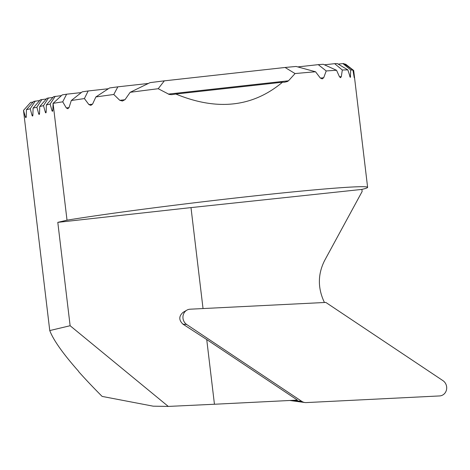 <?xml version="1.0" encoding="UTF-8"?>
<svg xmlns="http://www.w3.org/2000/svg" width="470" height="470" viewBox="0 0 470 470"><rect width="100%" height="100%" fill="white"/><g stroke="black" fill="none" stroke-linecap="round" stroke-linejoin="round"><path stroke-width="0.7" d="M206.73 339.552L297.416 400.105L214.443 404.247L206.73 339.552L182.942 324.153C178.706 320.088 178.764 316.14 183.112 312.321L186.854 310.159A8.331 7.714 78.8 0 0 186.725 324.523L301.711 401.31A8.331 7.714 78.8 0 0 304.918 402.531A8.331 7.714 78.8 0 0 306.246 402.59L439.55 395.94A8.331 7.714 78.8 0 0 446.5 389.771A8.331 7.714 78.8 0 0 442.91 380.618L325.828 302.433L190.091 309.201A8.331 7.714 78.8 0 0 186.854 310.159M130.167 92.308L150.042 82.638A159.354 4.947 -6.8 0 1 164.336 80.846L158.22 88.718A166.644 5.176 173.2 0 0 130.167 92.308L125.049 99.622L122.447 101.015L119.791 100.322L113.787 94.482A166.644 5.176 173.2 0 0 95.886 96.943L109.545 87.966A159.354 4.947 -6.8 0 1 117.853 86.838L113.787 94.482M285.073 67.474A159.354 4.947 -6.8 0 1 296.1 66.458L315.546 71.775A166.644 5.176 173.2 0 0 295.06 73.561L285.073 67.474L164.336 80.846M82.25 91.832A159.354 4.947 -6.8 0 1 88.172 90.969L84.394 98.583A166.644 5.176 173.2 0 0 71.299 100.51L82.25 91.832M334.669 63.667A159.354 4.947 -6.8 0 1 337.319 63.579L347.847 69.883A166.644 5.176 173.2 0 0 342.319 70.012L334.669 63.667L324.488 64.795M108.329 88.736L88.172 90.969M342.941 63.591A159.354 4.947 -6.8 0 1 344.064 63.673L352.964 70.159A166.644 5.176 173.2 0 0 350.702 69.93L342.941 63.591L338.241 64.114M81.292 92.572L66.611 94.2L62.722 101.826A166.644 5.176 173.2 0 0 53.087 103.359L62.228 94.893A159.354 4.947 -6.8 0 1 66.611 94.2M318.266 64.643A159.354 4.947 -6.8 0 1 323.307 64.29L336.549 70.288A166.644 5.176 173.2 0 0 326.209 70.958L318.266 64.643L297.939 66.893M148.167 83.478L117.853 86.838M33.035 102.131L30.65 102.395L23.5 110.391L49.755 330.569C53.38 340.086 62.992 353.669 78.59 371.306L78.843 371.84C85.663 379.496 93.424 387.685 102.119 396.41L153.179 406.174L168.284 406.421L214.443 404.247M46.319 98.97L40.291 99.846L33.082 108.112L32.888 114.88A2.086 0.541 83.7 0 1 32.536 116.031A2.086 0.541 83.7 0 1 31.972 115.103L30.221 108.793L26.438 109.692L26.25 116.46A2.086 0.541 83.7 0 1 25.897 117.606A2.086 0.541 83.7 0 1 25.327 116.677L23.5 110.391M39.674 100.551L33.646 101.426L26.438 109.692M52.957 97.396L46.929 98.271L39.721 106.537L39.533 113.305A2.086 0.541 83.7 0 1 39.18 114.451A2.086 0.541 83.7 0 1 38.611 113.523L36.86 107.213L33.082 108.112M61.417 95.616L53.574 96.691L46.366 104.957L46.172 111.725A2.086 0.541 83.7 0 1 45.819 112.871A2.086 0.541 83.7 0 1 45.255 111.942L43.504 105.638L39.721 106.537M168.284 406.421L70.124 325.728L57.798 222.357L190.996 207.605L361.877 189.41A166.644 5.176 173.2 0 0 367.616 187.348L353.693 70.541A166.644 5.176 173.2 0 0 353.652 70.441L345.585 64.143L344.833 64.225M326.209 70.958L323.701 77.738L322.197 78.889L320.287 77.996L315.546 71.775M353.652 70.441L354.292 76.874C354.392 78.208 354.321 78.179 354.075 76.78L352.964 70.159M354.092 76.898L354.292 76.874C354.392 78.208 354.321 78.179 354.075 76.78M350.702 69.93L350.326 77.462L347.847 69.883M342.319 70.012L341.308 76.628L340.556 77.703L339.457 76.716L336.549 70.288M295.06 73.561L288.498 80.793L287.458 81.492L284.503 82.221L282.499 82.221C252.766 107.131 217.216 111.067 175.851 94.035L171.709 94.652L169.235 94.435L158.22 88.718M95.886 96.943L92.596 104.058L90.875 105.356L88.9 104.587L84.394 98.583M71.299 100.51L69.055 107.507L67.827 108.746L66.294 107.93L62.722 101.826M367.616 187.348A166.644 5.176 173.2 0 0 251.955 196.178A166.644 5.176 173.2 0 0 67.016 220.172L53.087 103.359L52.816 110.15A2.086 0.541 83.7 0 1 52.464 111.296A2.086 0.541 83.7 0 1 51.894 110.368L50.149 104.058L46.366 104.957M361.877 189.41L362.129 191.507L324.588 260.574C317.697 274.316 317.649 288.292 324.441 302.498M70.124 325.728L49.755 330.569M57.798 222.357L67.016 220.172M53.01 103.377L53.404 102.924M50.149 104.058L55.207 96.303M43.504 105.638L48.563 97.883M36.86 107.213L41.924 99.458M30.221 108.793L35.279 101.038M23.576 110.374L23.858 109.939M190.996 207.605L203.034 308.555M175.851 94.035L282.499 82.221M350.632 76.44L349.745 76.534M69.014 107.63L66.294 107.93M341.308 76.628L339.51 76.827M92.531 104.181L88.9 104.587M39.527 113.423L38.611 113.523M46.172 111.842L45.255 111.942M52.81 110.268L51.894 110.368M32.888 114.997L31.972 115.103M26.244 116.578L25.327 116.677M323.701 77.738L320.37 78.102M124.955 99.746L119.791 100.322M288.498 80.793L168.284 94.106M301.711 401.31L292.087 400.375M186.725 324.523L182.942 324.153M289.749 400.487L304.918 402.531"/></g></svg>
